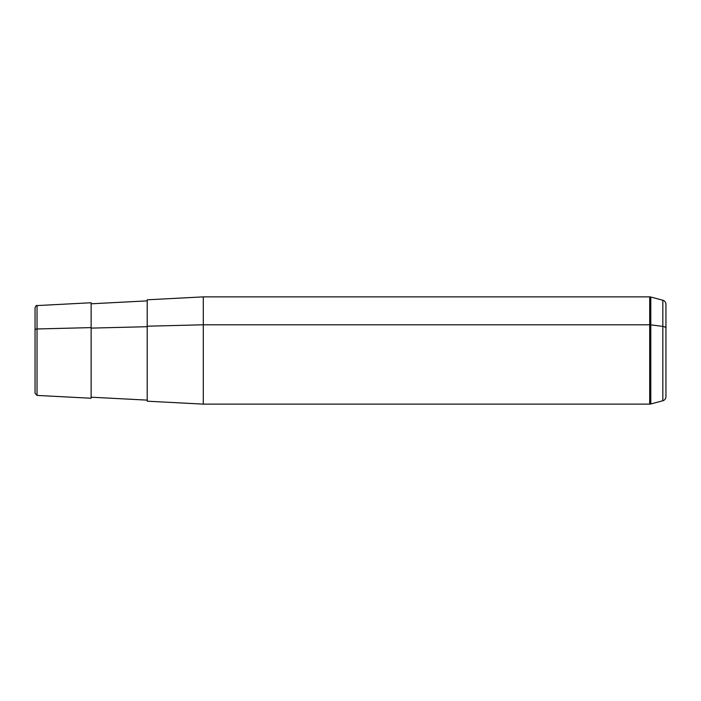 <?xml version="1.0" encoding="UTF-8"?>
<svg xmlns="http://www.w3.org/2000/svg" width="701" height="701" viewBox="0 0 701 701"><rect width="100%" height="100%" fill="white"/><g stroke="black" fill="none" stroke-linecap="round" stroke-linejoin="round"><path stroke-width="1.05" d="M665.95 372.643L665.95 328.357A4.206 2.015 180 0 0 662.831 326.403L650.791 324.861A4.206 2.015 180 0 0 649.696 324.791L649.696 404.126L203.29 404.126L203.29 324.791L649.696 324.791L649.696 296.873L649.696 324.791L203.29 324.791L203.29 404.126L147.21 401.191L147.21 326.202L203.29 324.791L203.29 296.873L203.29 324.791L147.21 326.202L147.21 400.131L91.13 397.195L91.13 327.612L91.13 398.247L37.039 395.417L37.039 328.971L91.13 327.612L37.039 328.971L37.039 305.583L37.039 328.971A2.103 1.008 180 0 0 35.05 329.978L35.05 307.686C35.953 305.75 36.618 305.049 37.039 305.583L91.13 302.753L91.13 327.612M91.13 328.112L147.21 326.701L91.13 328.112M147.21 326.202L147.21 299.809L203.29 296.873L649.696 296.873L650.791 297.014L650.791 324.861L650.791 297.014L662.831 300.247L662.831 326.403L662.831 300.247C664.785 300.895 665.827 302.254 665.95 304.304L665.95 396.696C665.827 398.746 664.785 400.105 662.831 400.753L662.831 326.403A4.206 2.015 0 0 1 665.95 328.357M35.05 329.978A2.103 1.008 0 0 1 37.039 328.971L37.039 395.417L35.05 393.314L35.05 329.978M650.791 403.986L650.791 324.861L662.831 326.403L662.831 400.753L650.791 403.986L650.791 324.861A4.206 2.015 0 0 0 649.696 324.791L649.696 404.126L650.791 403.986M147.21 300.869L91.13 303.805"/></g></svg>
